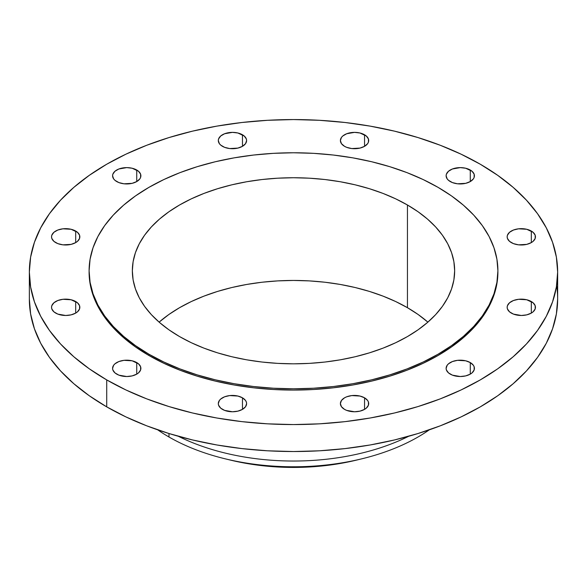 <?xml version="1.0" encoding="UTF-8"?>
<svg xmlns="http://www.w3.org/2000/svg" width="587" height="587" viewBox="0 0 587 587"><rect width="100%" height="100%" fill="white"/><g stroke="black" fill="none" stroke-linecap="round" stroke-linejoin="round"><path stroke-width="0.88" d="M531.316 301.535L531.316 313.084L533.077 311.851L535.19 308.901L535.19 305.717L533.077 302.767L526.73 299.759L518.548 299.297L513.449 300.515L509.545 302.767L507.432 305.717L507.161 307.309A14.154 8.167 180 0 1 515.9 299.759A14.154 8.167 180 0 1 531.316 301.535A14.154 8.167 180 0 1 535.461 307.309A14.154 8.167 180 0 1 526.73 314.859A14.154 8.167 180 0 1 511.306 313.084A14.154 8.167 180 0 1 507.161 307.309L507.432 308.901L509.545 311.851L513.449 314.104L521.315 315.483L526.73 314.859L531.316 313.084L531.316 301.535M470.275 362.575L470.275 374.124L472.036 372.892L474.149 369.942L474.149 366.758L473.342 365.224L470.275 362.575L465.682 360.8L457.508 360.337L452.408 361.555L448.505 363.815L447.199 365.224L446.12 368.35A14.154 8.167 180 0 1 454.852 360.8A14.154 8.167 180 0 1 470.275 362.575A14.154 8.167 180 0 1 474.421 368.35A14.154 8.167 180 0 1 465.682 375.9A14.154 8.167 180 0 1 450.266 374.124A14.154 8.167 180 0 1 446.12 368.35L446.391 369.942L448.505 372.892L452.408 375.144L460.267 376.524L465.682 375.9L470.275 374.124L470.275 362.575M364.549 397.817L364.549 409.374L366.31 408.134L368.423 405.184L368.423 402L367.616 400.466L364.549 397.817L359.956 396.049L351.782 395.579L346.682 396.797L344.532 397.817L341.465 400.466L340.394 403.592A14.154 8.167 180 0 1 349.126 396.049A14.154 8.167 180 0 1 364.549 397.817A14.154 8.167 180 0 1 368.695 403.592A14.154 8.167 180 0 1 359.956 411.142A14.154 8.167 180 0 1 344.532 409.374A14.154 8.167 180 0 1 340.394 403.592L341.465 406.718L344.532 409.374L346.682 410.386L354.541 411.766L359.956 411.142L364.549 409.374L364.549 397.817M242.468 397.817L242.468 409.374L245.535 406.718L246.606 403.592L246.335 402L245.535 400.466L242.468 397.817L237.874 396.049L229.7 395.579L224.594 396.797L220.69 399.057L219.384 400.466L218.305 403.592A14.154 8.167 180 0 1 227.044 396.049A14.154 8.167 180 0 1 242.468 397.817A14.154 8.167 180 0 1 246.606 403.592A14.154 8.167 180 0 1 237.874 411.142A14.154 8.167 180 0 1 222.451 409.374A14.154 8.167 180 0 1 218.305 403.592L218.577 405.184L220.69 408.134L224.594 410.386L232.459 411.766L237.874 411.142L242.468 409.374L242.468 397.817M136.734 362.575L136.734 374.124L138.495 372.892L140.609 369.942L140.609 366.758L138.495 363.815L132.148 360.8L123.967 360.337L118.868 361.555L114.964 363.815L113.658 365.224L112.579 368.35A14.154 8.167 180 0 1 121.318 360.8A14.154 8.167 180 0 1 136.734 362.575A14.154 8.167 180 0 1 140.88 368.35A14.154 8.167 180 0 1 132.148 375.9A14.154 8.167 180 0 1 116.725 374.124A14.154 8.167 180 0 1 112.579 368.35L112.851 369.942L114.964 372.892L118.868 375.144L126.733 376.524L132.148 375.9L136.734 374.124L136.734 362.575M75.694 301.535L75.694 313.084L77.455 311.851L79.568 308.901L79.568 305.717L77.455 302.767L71.1 299.759L62.926 299.297L57.827 300.515L53.923 302.767L51.81 305.717L51.539 307.309A14.154 8.167 180 0 1 60.27 299.759A14.154 8.167 180 0 1 75.694 301.535A14.154 8.167 180 0 1 79.839 307.309A14.154 8.167 180 0 1 71.1 314.859A14.154 8.167 180 0 1 55.684 313.084A14.154 8.167 180 0 1 51.539 307.309L51.81 308.901L53.923 311.851L57.827 314.104L65.685 315.483L71.1 314.859L75.694 313.084L75.694 301.535M75.694 231.051L75.694 242.6L77.455 241.367L79.568 238.417L79.568 235.233L77.455 232.283L71.1 229.275L62.926 228.813L57.827 230.031L53.923 232.283L51.81 235.233L51.539 236.825A14.154 8.167 180 0 1 60.27 229.275A14.154 8.167 180 0 1 75.694 231.051A14.154 8.167 180 0 1 79.839 236.825A14.154 8.167 180 0 1 71.1 244.375A14.154 8.167 180 0 1 55.684 242.6A14.154 8.167 180 0 1 51.539 236.825L51.81 238.417L53.923 241.367L57.827 243.62L62.926 244.838L71.1 244.375L75.694 242.6L75.694 231.051M136.734 170.01L136.734 181.559L139.801 178.91L140.609 177.377L140.609 174.192L138.495 171.243L132.148 168.234L126.733 167.611L118.868 168.99L114.964 171.243L112.851 174.192L112.579 175.784A14.154 8.167 180 0 1 121.318 168.234A14.154 8.167 180 0 1 136.734 170.01A14.154 8.167 180 0 1 140.88 175.784A14.154 8.167 180 0 1 132.148 183.335A14.154 8.167 180 0 1 116.725 181.559A14.154 8.167 180 0 1 112.579 175.784L113.658 178.91L114.964 180.319L118.868 182.579L123.967 183.797L132.148 183.335L136.734 181.559L136.734 170.01M242.468 134.768L242.468 146.317L245.535 143.668L246.606 140.542L246.335 138.95L244.221 136.001L237.874 132.992L232.459 132.369L224.594 133.748L220.69 136.001L218.577 138.95L218.305 140.542A14.154 8.167 180 0 1 227.044 132.992A14.154 8.167 180 0 1 242.468 134.768A14.154 8.167 180 0 1 246.606 140.542A14.154 8.167 180 0 1 237.874 148.093A14.154 8.167 180 0 1 222.451 146.317A14.154 8.167 180 0 1 218.305 140.542L219.384 143.668L220.69 145.077L224.594 147.337L229.7 148.555L237.874 148.093L242.468 146.317L242.468 134.768M364.549 134.768L364.549 146.317L367.616 143.668L368.423 142.135L368.423 138.95L366.31 136.001L359.956 132.992L354.541 132.369L346.682 133.748L342.779 136.001L341.465 137.417L340.394 140.542A14.154 8.167 180 0 1 349.126 132.992A14.154 8.167 180 0 1 364.549 134.768A14.154 8.167 180 0 1 368.695 140.542A14.154 8.167 180 0 1 359.956 148.093A14.154 8.167 180 0 1 344.532 146.317A14.154 8.167 180 0 1 340.394 140.542L341.465 143.668L344.532 146.317L346.682 147.337L351.782 148.555L359.956 148.093L364.549 146.317L364.549 134.768M531.316 231.051L531.316 242.6L533.077 241.367L535.19 238.417L535.19 235.233L533.077 232.283L526.73 229.275L518.548 228.813L513.449 230.031L509.545 232.283L507.432 235.233L507.161 236.825A14.154 8.167 180 0 1 515.9 229.275A14.154 8.167 180 0 1 531.316 231.051A14.154 8.167 180 0 1 535.461 236.825A14.154 8.167 180 0 1 526.73 244.375A14.154 8.167 180 0 1 511.306 242.6A14.154 8.167 180 0 1 507.161 236.825L507.432 238.417L509.545 241.367L513.449 243.62L518.548 244.838L526.73 244.375L531.316 242.6L531.316 231.051M470.275 170.01L470.275 181.559L473.342 178.91L474.149 177.377L474.149 174.192L472.036 171.243L465.682 168.234L460.267 167.611L452.408 168.99L448.505 171.243L446.391 174.192L446.12 175.784A14.154 8.167 180 0 1 454.852 168.234A14.154 8.167 180 0 1 470.275 170.01A14.154 8.167 180 0 1 474.421 175.784A14.154 8.167 180 0 1 465.682 183.335A14.154 8.167 180 0 1 450.266 181.559A14.154 8.167 180 0 1 446.12 175.784L447.199 178.91L448.505 180.319L452.408 182.579L457.508 183.797L465.682 183.335L470.275 181.559L470.275 170.01M429.31 429.831A176.1 101.668 180 0 1 361.893 458.799A176.1 101.668 180 0 1 225.107 458.799A176.1 101.668 180 0 1 168.975 436.999A176.1 101.668 0 0 0 429.31 429.831M225.107 458.799L230.302 460.061A162.731 93.949 0 0 0 356.698 460.061A162.731 93.949 0 0 0 359.237 459.43M29.35 272.067L29.35 299.025A264.15 152.503 0 0 0 106.717 406.864L106.717 379.906A264.15 152.503 180 0 1 29.35 272.067A264.15 152.503 180 0 1 192.411 131.172A264.15 152.503 180 0 1 480.283 164.228L497.688 175.322L513.133 187.341L526.458 200.174L537.545 213.705L546.277 227.8L552.572 242.314L556.381 257.121L557.65 272.067L556.381 287.014L552.572 301.821L546.277 316.334L537.545 330.43L526.458 343.96L513.133 356.793L497.688 368.819L480.283 379.906L461.074 389.959L440.257 398.874L418.017 406.564L394.589 412.962L370.177 418.003L345.031 421.642L319.394 423.836L293.5 424.57L267.606 423.836L241.969 421.642L216.823 418.003L192.411 412.962L168.983 406.564L146.743 398.874L125.926 389.959L106.717 379.906L89.312 368.819L73.867 356.793L60.542 343.96L49.455 330.43L40.723 316.334L34.428 301.821L30.619 287.014L29.35 272.067L30.619 257.121L34.428 242.314L40.723 227.8L49.455 213.705L60.542 200.174L73.867 187.341L89.312 175.322L106.717 164.228L125.926 154.176L146.743 145.26L168.983 137.571L192.411 131.172L216.823 126.132L241.969 122.492L267.606 120.298L293.5 119.565L319.394 120.298L345.031 122.492L370.177 126.132L394.589 131.172L418.017 137.571L440.257 145.26L461.074 154.176L480.283 164.228A264.15 152.503 180 0 1 557.65 272.067A264.15 152.503 180 0 1 394.589 412.962A264.15 152.503 180 0 1 106.717 379.906L106.717 406.864L125.926 416.917L146.743 425.832L168.983 433.522L168.975 436.999L168.975 433.522L192.411 439.927L216.823 444.968L241.969 448.6L267.606 450.801L293.5 451.535L319.394 450.801L345.031 448.6L370.177 444.968L394.589 439.927L418.017 433.522L440.257 425.832L461.074 416.917L480.283 406.864L497.688 395.777L513.133 383.751L526.458 370.918L537.545 357.388L546.277 343.3L552.572 328.779L556.381 313.972L557.65 299.025A264.15 152.503 0 0 0 556.615 285.546M408.691 436.266A176.1 101.668 180 0 1 178.309 436.266A176.1 101.668 0 0 0 408.691 436.266M29.35 299.025L30.619 313.972L34.428 328.779L40.723 343.3L49.455 357.388L60.542 370.918L73.867 383.751L89.312 395.777L106.717 406.864A264.15 152.503 0 0 0 394.589 439.927A264.15 152.503 0 0 0 557.65 299.025L557.65 272.067M148.966 354.232L148.966 355.517A204.401 118.009 0 0 0 371.718 381.095A204.401 118.009 0 0 0 497.901 272.067L496.918 283.631L493.975 295.092L489.103 306.326L482.345 317.229L473.768 327.7L463.451 337.628L451.506 346.932L438.034 355.517L423.168 363.287L407.062 370.192L389.856 376.142L371.718 381.095L352.838 384.999L333.379 387.809L313.531 389.511L293.5 390.076L273.469 389.511L253.621 387.809L234.162 384.999L215.282 381.095L197.144 376.142L179.938 370.192L163.832 363.287L148.966 355.517L148.966 354.232L135.494 345.648L123.549 336.344L113.232 326.416L104.655 315.945L97.897 305.042L93.025 293.808L90.082 282.347L89.099 270.783L90.082 259.219L93.025 247.758L97.897 236.524L104.655 225.621L113.232 215.15L123.549 205.223L135.494 195.919L148.966 187.341L163.832 179.563L179.938 172.659L197.144 166.708L215.282 161.755L234.162 157.852L253.621 155.041L273.469 153.339L293.5 152.774L313.531 153.339L333.379 155.041L352.838 157.852L371.718 161.755L389.856 166.708L407.062 172.659L423.168 179.563L438.034 187.341A204.401 118.009 180 0 1 497.901 270.783A204.401 118.009 180 0 1 371.718 379.811A204.401 118.009 180 0 1 148.966 354.232A204.401 118.009 180 0 1 89.099 270.783A204.401 118.009 180 0 1 215.282 161.755A204.401 118.009 180 0 1 438.034 187.341L451.506 195.919L463.451 205.223L473.768 215.15L482.345 225.621L489.103 236.524L493.975 247.758L496.918 259.219L497.901 270.783L496.918 282.347L493.975 293.808L489.103 305.042L482.345 315.945L473.768 326.416L463.451 336.344L451.506 345.648L438.034 354.232L423.168 362.01L407.062 368.907L389.856 374.858L371.718 379.811L352.838 383.715L333.379 386.525L313.531 388.227L293.5 388.792L273.469 388.227L253.621 386.525L234.162 383.715L215.282 379.811L197.144 374.858L179.938 368.907L163.832 362.01L148.966 354.232M407.451 307.698A161.154 93.04 0 0 0 159.114 322.138L168.924 314.463L179.549 307.698L191.267 301.564L203.968 296.127L217.535 291.431L231.828 287.527L246.716 284.453L262.059 282.23L277.702 280.894L293.5 280.447L309.298 280.894L324.941 282.23L340.284 284.453L355.172 287.527L369.465 291.431L383.032 296.127L395.733 301.564L407.451 307.698L407.451 204.995L407.451 307.698L418.076 314.463L427.886 322.138A161.154 93.04 0 0 0 407.451 307.698M179.549 336.571A161.154 93.04 180 0 1 132.346 270.783A161.154 93.04 180 0 1 231.828 184.824A161.154 93.04 180 0 1 407.451 204.995A161.154 93.04 180 0 1 454.654 270.783A161.154 93.04 180 0 1 355.172 356.742A161.154 93.04 180 0 1 179.549 336.571L191.267 342.705L203.968 348.142L217.535 352.838L231.828 356.742L246.716 359.824L262.059 362.04L277.702 363.375L293.5 363.83L309.298 363.375L324.941 362.04L340.284 359.824L355.172 356.742L369.465 352.838L383.032 348.142L395.733 342.705L407.451 336.571L418.076 329.806L427.497 322.476L435.627 314.647L442.393 306.392L447.72 297.792L451.557 288.936L453.883 279.904L454.654 270.783L453.883 261.663L451.557 252.63L447.72 243.774L442.393 235.174L435.627 226.927L427.497 219.09L418.076 211.76L407.451 204.995L395.733 198.861L383.032 193.424L369.465 188.728L355.172 184.824L340.284 181.75L324.941 179.527L309.298 178.191L293.5 177.744L277.702 178.191L262.059 179.527L246.716 181.75L231.828 184.824L217.535 188.728L203.968 193.424L191.267 198.861L179.549 204.995L168.924 211.76L159.503 219.09L151.373 226.927L144.607 235.174L139.28 243.774L135.443 252.63L133.117 261.663L132.346 270.783L133.117 279.904L135.443 288.936L139.28 297.792L144.607 306.392L151.373 314.647L159.503 322.476L168.924 329.806L179.549 336.571M89.099 272.067A204.401 118.009 0 0 0 148.966 355.517L135.494 346.932L123.549 337.628L113.232 327.7L104.655 317.229L97.897 306.326L93.025 295.092L90.082 283.631L89.099 270.783M157.69 429.831A176.1 101.668 0 0 0 168.975 436.999A176.1 101.668 180 0 1 157.69 429.831M230.258 460.054L246.261 463.392L261.751 465.63L277.548 466.988L293.5 467.435L309.452 466.988L325.249 465.63L340.739 463.392L356.742 460.054M361.893 458.799L356.698 460.061M497.901 270.783L497.901 272.067"/></g></svg>
